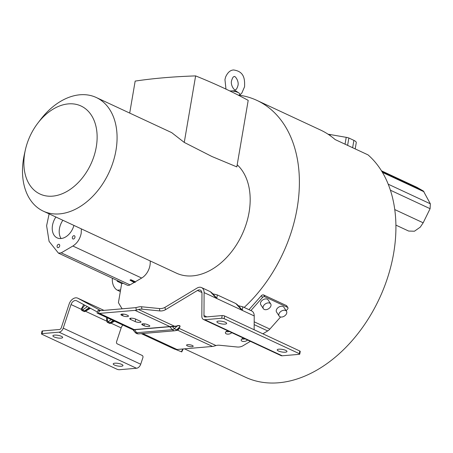 <?xml version="1.0" encoding="UTF-8"?>
<svg xmlns="http://www.w3.org/2000/svg" width="453" height="453" viewBox="0 0 453 453"><rect width="100%" height="100%" fill="white"/><g stroke="black" fill="none" stroke-linecap="round" stroke-linejoin="round"><path stroke-width="0.68" d="M229.954 91.019L235.532 90.713L238.946 93.018A6.682 1.778 -170.3 0 0 238.006 92.497A6.682 1.778 -170.3 0 0 231.528 90.917L230.152 90.934M239.728 95.266L239.677 93.941A6.682 1.778 -170.3 0 0 238.946 93.018M230.781 91.415L231.528 90.917M238.08 95.045A127.893 88.199 115 0 1 256.885 100.385A127.893 88.199 115 0 1 254.824 296.539A127.893 88.199 115 0 1 244.173 307.434M184.501 348.844L245.435 377.219A127.893 88.199 -65 0 0 351.358 341.494A127.893 88.199 -65 0 0 368.04 154.886L335.124 139.558A127.893 88.199 -65 0 0 320.498 130.011L256.885 100.385M122.163 308.816A127.893 88.199 115 0 1 118.431 302.615L121.693 283.521L123.375 283.374M395.888 225.107L408.663 231.058L414.45 231.211L420.276 227.134L423.17 222.802L430.095 208.691L430.35 203.816L423.402 191.053L416.856 187.287L381.454 170.798M355.197 148.907L356.262 142.661A10.243 2.729 -170.3 0 0 353.889 140.373L348.867 138.001L347.604 145.368M352.632 147.712L353.889 140.373M348.867 138.001A5.3 1.41 -170.3 0 0 346.217 137.338L330.299 134.569A19.734 5.26 -170.3 0 0 328.08 134.218M117.338 280.566L117.219 281.251L121.693 283.521M237.191 164.767A62.69 43.233 115 0 1 249.071 212.372A62.69 43.233 115 0 1 176.421 273.153L43.318 211.166A62.69 43.233 115 0 1 23.601 158.284A62.69 43.233 115 0 1 24.383 154.297L25.34 149.983A48.556 33.488 -65 0 0 24.734 153.074A48.556 33.488 -65 0 0 52.622 196.143A48.556 33.488 -65 0 0 96.274 146.953A48.556 33.488 -65 0 0 79.977 105.549A48.556 33.488 -65 0 0 37.854 123.114A48.556 33.488 -65 0 0 25.34 149.983M81.381 228.89L81.206 233.238C80.045 238.941 77.27 243.199 72.876 246.019L61.234 252.842L58.443 253.136L127.225 285.169A4.943 3.409 -65 0 0 130.017 284.875L134.15 282.451L135.232 282.361L135.334 281.76L141.664 278.051A14.032 9.677 -65 0 0 150 265.277A14.032 9.677 -65 0 0 150.169 260.928M184.258 142.418L195.628 75.9A353.527 94.247 9.7 0 1 223.589 87.995A353.527 94.247 9.7 0 1 248.199 100.379L236.828 166.897L211.879 156.489L184.258 142.418L171.67 132.621L96.251 97.503A62.69 43.233 115 0 1 115.968 150.385A62.69 43.233 115 0 1 43.318 211.166M37.854 123.114L40.538 119.609A62.69 43.233 115 0 1 96.251 97.503M195.628 75.9A352.338 93.93 -170.3 0 0 135.17 81.093L129.7 113.08M58.443 253.136L49.083 241.381L46.614 225.707L49.122 213.867M112.384 278.255L112.35 278.629A10.243 6.897 85.1 0 0 117.389 290.186L120.311 291.596M120.6 289.914L117.389 290.186M118.573 281.137L117.219 281.251M250.888 310.565L262.508 297.468A1.767 1.172 -32.9 0 1 264.795 296.743L287.53 307.332A1.767 1.172 -32.9 0 1 287.887 307.638L286.743 305.86A1.767 1.172 147.1 0 0 286.381 305.554L263.646 294.971A1.767 1.172 147.1 0 0 261.364 295.696L248.963 309.665M135.232 282.361L130.758 280.096L129.983 280.164L134.15 282.451M129.983 280.164L130.832 279.665L135.334 281.76M130.832 279.665L130.758 280.096M55.906 217.027A14.841 10.232 -65.1 0 0 57.157 237.887A14.841 10.232 -65.1 0 0 61.008 238.533A14.841 10.232 -65.1 0 0 73.918 225.418M73.941 235.673A1.767 1.217 -65.1 0 0 72.429 237.151A1.767 1.217 -65.1 0 0 72.91 238.958A1.767 1.217 -65.1 0 0 73.369 239.031A1.767 1.217 -65.1 0 0 74.881 237.559A1.767 1.217 -65.1 0 0 74.4 235.753A1.767 1.217 -65.1 0 0 73.941 235.673M58.686 244.286A1.767 1.217 -65.1 0 0 57.18 245.758A1.767 1.217 -65.1 0 0 57.656 247.565A1.767 1.217 -65.1 0 0 58.114 247.644A1.767 1.217 -65.1 0 0 59.626 246.172A1.767 1.217 -65.1 0 0 59.145 244.36A1.767 1.217 -65.1 0 0 58.686 244.286M262.876 333.816L267.689 330.922A8.482 5.849 -65 0 0 269.846 329.099L280.611 316.975M286.143 310.735L287.564 309.139A1.767 1.172 -32.9 0 0 287.887 307.638M250.367 341.33L242.899 345.82A5.3 2.741 -10.2 0 1 237.332 347.015L219.439 345.237A5.3 2.741 169.8 0 0 215.99 345.548L213.827 346.188A9.892 6.823 -65 0 1 212.519 346.443L177.746 330.248L179.06 328.351L178.318 329.439L176.8 329.756A4.241 3.528 78.2 0 1 175.147 330.718A4.241 3.528 78.2 0 1 174.835 330.769A4.241 2.854 -94.9 0 1 174.643 330.792A4.241 2.854 -94.9 0 1 172.48 329.671A4.241 1.71 -43.7 0 0 174.445 328.663A4.241 1.461 45.4 0 0 176.8 329.756L179.479 327.111C180.232 325.718 179.45 325.356 177.129 326.018L169.807 326.551L135.034 310.356L99.496 313.397A9.892 6.823 115 0 1 98.239 313.363L99.558 310.73L98.12 310.339L99.082 310.701M61.098 238.527A14.841 10.232 114.9 0 1 62.865 220.271M229.258 331.494A3.358 1.738 -10.2 0 1 226.115 331.562M245.033 338.844A3.358 1.738 -10.2 0 1 241.891 338.912M132.972 329.756L135.073 332.326A4.241 2.916 -39.3 0 1 134.881 332.043L133.029 329.784A0.708 0.691 -55.9 0 1 133.04 329.79L133.493 330.095L133.233 329.869L134.552 329.558L169.807 326.551L135.034 310.356A9.892 6.823 115 0 0 136.342 310.101L138.505 309.461A5.3 2.741 -10.2 0 1 141.953 309.15L159.847 310.928A5.3 2.741 169.8 0 0 165.413 309.733L164.983 307.349A5.3 2.741 -10.2 0 1 159.416 308.55L141.523 306.766A5.3 2.741 169.8 0 0 138.08 307.083L135.894 307.621A7.067 4.875 -65 0 1 135.492 307.672L99.954 310.713A7.067 4.875 -65 0 1 99.558 310.73M164.983 307.349L197.066 288.074A7.775 5.362 115 0 1 201.528 287.576A7.775 5.362 115 0 1 204.11 292.61L203.969 315.554A2.118 1.461 -65 0 0 204.671 316.93A2.118 1.461 -65 0 0 205.22 317.021L222.168 315.571A1.767 0.47 -170.3 0 1 224.626 316.001L299.795 351.007A1.767 0.47 -170.3 0 1 300.237 351.415L299.773 354.099A1.767 0.47 9.7 0 1 299.195 354.342L282.247 355.792A4.949 3.414 -65 0 1 280.962 355.577L203.476 319.49A4.949 3.414 115 0 1 201.834 316.29L201.976 293.34A4.949 3.414 -65 0 0 200.334 290.135A4.949 3.414 -65 0 0 197.497 290.458L165.413 309.733M243.488 338.125A3.358 1.738 169.8 0 0 241.172 340.271A3.358 1.738 169.8 0 0 241.993 341.166A3.358 1.738 169.8 0 0 247.502 339.993M227.712 330.781A3.358 1.738 169.8 0 0 225.396 332.921A3.358 1.738 169.8 0 0 226.217 333.821A3.358 1.738 169.8 0 0 231.726 332.649M286.483 311.262L283.901 307.27A4.383 2.911 147.1 0 0 277.344 308.312A4.383 2.911 147.1 0 0 276.545 312.032L279.127 316.024A4.383 2.911 -32.9 0 1 279.931 312.304A4.383 2.911 -32.9 0 1 286.483 311.262A4.383 2.911 -32.9 0 1 285.684 314.982A4.383 2.911 -32.9 0 1 279.127 316.024M270.707 303.912L268.125 299.926A4.383 2.911 147.1 0 0 261.568 300.968A4.383 2.911 147.1 0 0 260.769 304.688L263.352 308.674A4.383 2.911 -32.9 0 1 264.156 304.954A4.383 2.911 -32.9 0 1 270.707 303.912A4.383 2.911 -32.9 0 1 269.909 307.632A4.383 2.911 -32.9 0 1 263.352 308.674M215.99 345.548L179.06 328.351L179.796 327.049C180.554 325.628 179.637 325.197 177.049 325.769M175.577 349.422L181.749 351.913L183.012 349.388L182.106 349.048M98.12 310.339L97.038 313.012L133.312 329.914M97.293 311.975L76.653 300.792A4.949 3.414 -65 0 0 76.523 300.73A4.949 3.414 -65 0 0 71.036 304.541L63.222 328.148A4.949 3.414 115 0 1 59.02 332.174L42.078 333.623A1.767 0.47 9.7 0 0 41.495 333.867L41.953 331.183A1.767 0.47 -170.3 0 1 42.537 330.939L59.479 329.49A2.118 1.461 -65 0 0 61.28 327.762L69.099 304.156A7.775 5.362 115 0 1 77.718 298.165A7.775 5.362 115 0 1 77.922 298.267L100.764 310.645M182.451 349.014L183.012 349.388M241.681 309.688L237.553 304.88L235.832 303.55L241.528 309.784L242.315 310.152L242.848 306.817L238.425 305.769L242.315 310.152M201.528 287.576L210.317 291.67L216.013 297.898L216.794 298.267L217.327 294.931L212.904 293.884L216.794 298.267M254.178 329.761A1.767 1.065 71 0 1 254.139 329.303L254.218 315.945A7.775 5.362 -65 0 0 251.636 310.911L242.848 306.817L238.38 305.718M224.626 316.001L224.167 318.685A1.767 0.47 9.7 0 0 221.71 318.255L204.762 319.705A4.949 3.414 115 0 1 203.476 319.49M172.684 326.522L172.678 326.811L174.699 326.319L138.505 309.461M179.796 327.049A0.708 0.555 29.4 0 0 179.479 327.111L178.748 328.414M114.575 321.188L111.002 323.153L121.149 327.881A4.949 3.414 115 0 1 122.905 325.067M121.149 327.881L116.602 341.619A1.767 1.263 101.2 0 0 117.208 343.827L142.265 355.497A1.767 1.263 -78.8 0 1 142.871 357.7L140.707 364.229A4.949 3.414 -65 0 1 136.506 368.261L59.02 332.174M142.712 333.527L176.981 349.484A9.892 6.823 -65 0 1 175.724 349.45L174.524 349.099M97.038 313.012L98.239 313.363M84.796 305.209L82.004 308.776A1.059 0.555 -27.6 0 0 81.189 309.269L83.72 304.62M107.078 317.695L107.525 320.662A1.059 0.555 -27.6 0 0 106.704 321.154L106.642 317.496M90.47 308.278L85.481 311.268L106.704 321.154L107.321 322.332L111.251 319.642M237.242 304.609L241.404 309.359M211.721 292.723L215.883 297.474M176.981 349.484L212.519 346.443M192.355 345.486A3.358 0.895 -170.3 0 0 188.771 344.665A3.358 0.895 -170.3 0 0 186.568 345.129A3.358 0.895 -170.3 0 0 187.406 345.905A3.358 0.895 -170.3 0 0 190.985 346.726A3.358 0.895 -170.3 0 0 193.188 346.262A3.358 0.895 -170.3 0 0 192.355 345.486M225.43 322.287A4.949 1.319 -170.3 0 0 220.152 321.081A4.949 1.319 -170.3 0 0 216.908 321.766A4.949 1.319 -170.3 0 0 218.142 322.91A4.949 1.319 -170.3 0 0 223.42 324.116A4.949 1.319 -170.3 0 0 226.664 323.431A4.949 1.319 -170.3 0 0 225.43 322.287M285.747 350.379A4.949 1.319 -170.3 0 0 280.469 349.172A4.949 1.319 -170.3 0 0 277.225 349.858A4.949 1.319 -170.3 0 0 278.459 351.001A4.949 1.319 -170.3 0 0 283.737 352.208A4.949 1.319 -170.3 0 0 286.981 351.522A4.949 1.319 -170.3 0 0 285.747 350.379M224.167 318.685L299.337 353.691A1.767 0.47 9.7 0 1 299.773 354.099M177.355 330.254A0.708 0.476 85.1 0 1 177.463 330.288L178.714 329.331M121.965 314.099L121.749 315.333A3.358 0.895 -170.3 0 1 120.917 314.552A3.358 0.895 -170.3 0 1 123.114 314.088A3.358 0.895 -170.3 0 1 126.698 314.909L127.627 315.339A3.358 0.895 -170.3 0 1 128.459 316.12A3.358 0.895 -170.3 0 1 126.262 316.585A3.358 0.895 -170.3 0 1 122.678 315.764L122.967 314.082M121.749 315.333L122.678 315.764M130.775 318.204L130.566 319.439A3.358 0.895 -170.3 0 1 129.734 318.657A3.358 0.895 -170.3 0 1 131.931 318.193A3.358 0.895 -170.3 0 1 135.515 319.014L140.153 321.177A3.358 0.895 -170.3 0 1 140.991 321.953A3.358 0.895 -170.3 0 1 138.788 322.417A3.358 0.895 -170.3 0 1 135.209 321.596L135.64 319.071M130.566 319.439L135.209 321.596M142.842 323.821L142.633 325.056A3.358 0.895 -170.3 0 1 141.795 324.28A3.358 0.895 -170.3 0 1 143.997 323.816A3.358 0.895 -170.3 0 1 147.576 324.631L148.969 325.282A3.358 0.895 -170.3 0 1 149.807 326.058A3.358 0.895 -170.3 0 1 147.604 326.522A3.358 0.895 -170.3 0 1 144.026 325.701L144.343 323.838M142.633 325.056L144.026 325.701M174.779 326.568L177.129 326.018L174.445 328.663L172.678 326.811L169.66 326.721L134.739 329.71A0.708 0.476 -94.9 0 0 134.552 329.558M113.216 320.554L110.102 322.751L109.875 323.516L107.321 322.332M89.207 307.598L84.586 310.871L84.354 311.63L81.806 310.447L87.367 306.596M109.875 323.516L111.002 323.153L111.228 322.389L114.332 321.075M133.493 330.095L134.881 332.043A4.241 2.582 -30.9 0 0 136.557 332.745A4.241 2.854 85.1 0 0 138.72 333.867A4.241 4.241 0 0 1 135.073 332.326M133.409 329.88L133.743 330.141L134.739 329.71L136.557 332.745L172.48 329.671L169.66 326.721A0.708 0.476 -94.9 0 0 169.473 326.568M121.738 364.41A4.949 1.319 -170.3 0 0 116.461 363.198A4.949 1.319 -170.3 0 0 113.216 363.884A4.949 1.319 -170.3 0 0 114.45 365.033A4.949 1.319 -170.3 0 0 119.728 366.239A4.949 1.319 -170.3 0 0 122.973 365.554A4.949 1.319 -170.3 0 0 121.738 364.41M61.421 336.319A4.949 1.319 -170.3 0 0 56.144 335.112A4.949 1.319 -170.3 0 0 52.899 335.798A4.949 1.319 -170.3 0 0 54.133 336.941A4.949 1.319 -170.3 0 0 59.411 338.148A4.949 1.319 -170.3 0 0 62.65 337.462A4.949 1.319 -170.3 0 0 61.421 336.319M136.506 368.261L119.564 369.71A1.767 0.47 9.7 0 1 117.101 369.28L41.936 334.274A1.767 0.47 9.7 0 1 41.495 333.867M90.158 308.108L84.586 310.871L82.622 309.954L82.004 308.776M111.228 322.389L110.102 322.751L108.142 321.84L107.525 320.662M388.198 184.184L430.35 203.816M424.014 191.755L382.417 172.383M430.095 208.691L390.373 190.192M394.739 209.563L423.17 222.802M423.402 191.053L382.066 171.8M346.217 137.338L345.05 144.179M330.299 134.569L330.118 135.611M141.664 278.051L72.876 246.019M112.35 278.629L113.063 278.572M61.234 252.842L130.017 284.875M262.508 297.468L261.364 295.696M263.646 294.971L264.795 296.743M287.53 307.332L286.381 305.554M254.184 321.806L269.846 329.099M267.689 330.922L254.167 324.631M201.913 292.513L197.497 290.458M103.918 310.373L77.922 298.267M181.393 351.8L182.661 349.274M254.218 315.945L204.11 292.61M141.523 306.766L141.953 309.15M136.342 310.101L135.894 307.621M159.847 310.928L159.416 308.55M221.71 318.255L222.168 315.571M99.496 313.397L134.501 329.75M42.537 330.939L42.078 333.623M81.806 310.447L81.189 309.269L71.036 304.541M203.969 315.554L206.817 316.885M204.762 319.705L282.247 355.792M177.463 330.288L177.027 330.328M63.222 328.148L140.707 364.229M84.354 311.63L85.481 311.268L85.713 310.503M299.337 353.691L299.795 351.007M231.568 80.719C230.254 85.13 234.626 91.002 235.311 89.694C236.126 89.96 236.998 88.607 237.938 85.64C239.252 81.229 234.875 75.357 234.195 76.665C233.352 76.432 232.474 77.786 231.568 80.719M239.716 95.017L241.828 93.08L244.558 86.772C244.807 79.943 244.745 71.517 233.623 69.977C230.345 70.079 227.678 72.418 225.617 76.999L224.948 79.586L225.979 89.116M235.837 303.555L217.327 294.931L212.859 293.833M141.319 333.646L174.66 349.167M77.718 298.165L103.93 310.373M210.317 291.67L212.038 292.995L216.16 297.808M138.72 333.867L174.643 330.792A4.241 4.241 0 0 0 175.147 330.718L177.508 330.226"/></g></svg>
